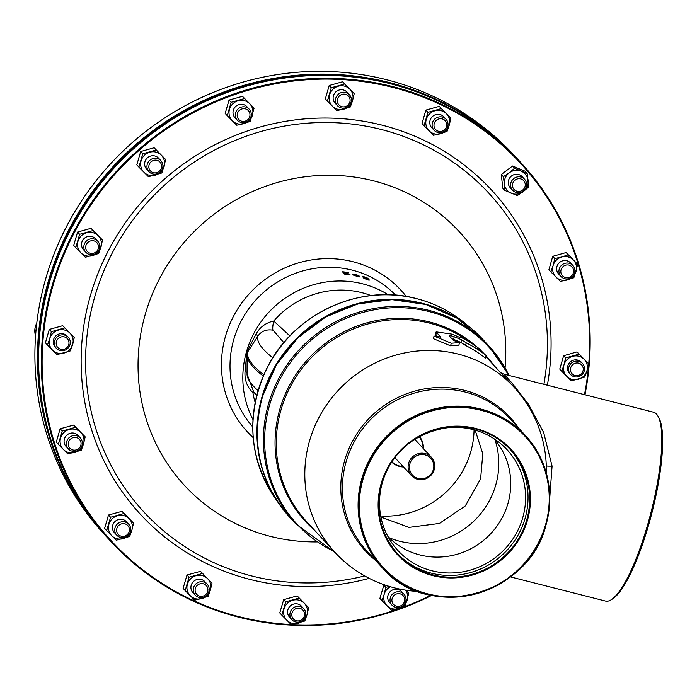 <?xml version="1.0" encoding="UTF-8"?>
<svg xmlns="http://www.w3.org/2000/svg" width="697" height="697" viewBox="0 0 697 697"><rect width="100%" height="100%" fill="white"/><g stroke="black" fill="none" stroke-linecap="round" stroke-linejoin="round"><path stroke-width="1.05" d="M396.924 553.113A76.783 73.952 137.3 0 0 469.682 572.803A76.783 73.952 137.3 0 0 525.007 518.612A76.783 73.952 137.3 0 0 509.777 448.999M522.663 518.019A74.291 71.564 137.3 0 0 501.509 444.346A74.291 71.564 137.3 0 0 382.435 482.359A74.291 71.564 137.3 0 0 392.96 544.505A74.291 71.564 137.3 0 0 464.62 571.514A74.291 71.564 137.3 0 0 522.663 518.019M387.915 536.516A72.157 69.5 137.3 0 0 456.178 554.533A72.157 69.5 137.3 0 0 507.886 503.678A72.157 69.5 137.3 0 0 493.955 438.683M474.073 429.84A86.454 83.283 -42.7 0 1 470.667 452.144A86.454 83.283 -42.7 0 1 380.693 515.989M419.516 436.505A18.95 18.253 -42.7 0 1 423.401 448.633M403.502 466.99A18.95 18.253 -42.7 0 1 399.564 466.432A18.95 18.253 -42.7 0 1 391.723 462.137M391.967 461.78A18.514 17.834 137.3 0 0 399.756 466.101A18.514 17.834 137.3 0 0 403.18 466.624M423.07 448.276A18.514 17.834 137.3 0 0 419.132 436.714M431.365 457.267A13.531 13.034 137.3 0 0 425.153 453.581A13.531 13.034 137.3 0 0 410.176 459.767A13.531 13.034 137.3 0 0 411.465 475.615A13.531 13.034 137.3 0 0 417.677 479.301A13.531 13.034 137.3 0 0 432.654 473.115A13.531 13.034 137.3 0 0 431.365 457.267L414.82 439.328A13.531 13.034 137.3 0 0 414.785 439.293M418.191 478.456A12.407 11.954 137.3 0 0 433.325 469.639A12.407 11.954 137.3 0 0 425.048 454.871A12.407 11.954 137.3 0 0 409.914 463.688A12.407 11.954 137.3 0 0 418.191 478.456M462.59 321.822A131.114 126.296 137.3 0 0 422.06 303.265A131.114 126.296 137.3 0 0 284.62 352.116A131.114 126.296 137.3 0 0 273.956 495.863M510.404 576.881L605.554 601.075A97.432 22.182 -75.7 0 0 611.243 599.742A97.432 22.182 -75.7 0 0 647.321 525.886A97.432 22.182 -75.7 0 0 657.942 416.118A97.432 22.182 -75.7 0 0 656.478 414.044A97.432 22.182 -75.7 0 0 653.586 412.223L503.914 374.158M436.853 336.494L435.407 334.455L436.156 331.885L440.591 337.156A121.792 117.314 137.3 0 0 434.048 336.076L451.299 343.238L459.593 342.567A121.792 117.314 137.3 0 0 453.364 340.406L449.138 335.701M449.251 335.954C448.885 335.222 450.558 335.492 454.261 336.782A121.792 117.314 -42.7 0 1 461.58 339.848L466.284 342.863A121.792 117.314 -42.7 0 1 486.079 355.505L485.339 358.075A121.792 117.314 137.3 0 0 465.544 345.433L460.83 342.427A121.792 117.314 137.3 0 0 453.52 339.352L451.856 338.777M459.593 342.567L458.844 345.146L450.55 345.808L433.299 338.646L434.048 336.076M375.317 560.161A98.469 94.853 -42.7 0 1 344.693 460.377A98.469 94.853 -42.7 0 1 464.812 390.407A98.469 94.853 -42.7 0 1 518.542 428.028M565.415 277.476A6.508 6.264 -42.7 0 1 561.076 269.73A6.508 6.264 -42.7 0 1 569.005 265.104A6.508 6.264 -42.7 0 1 573.352 272.849A6.508 6.264 -42.7 0 1 565.415 277.476M564.675 278.687A8.12 7.824 -42.7 0 1 560.17 266.968A8.12 7.824 -42.7 0 1 572.882 265.47A8.12 7.824 -42.7 0 1 564.675 278.687M572.882 265.47L570.564 262.952A8.12 7.824 137.3 0 0 557.853 264.459A8.12 7.824 137.3 0 0 558.637 273.965L560.954 276.482M198.967 597.381A8.12 7.824 -42.7 0 1 194.463 585.654A8.12 7.824 -42.7 0 1 207.175 584.156A8.12 7.824 -42.7 0 1 198.967 597.381M207.175 584.156L204.857 581.646A8.12 7.824 137.3 0 0 192.145 583.145A8.12 7.824 137.3 0 0 192.921 592.659L195.238 595.168M199.708 596.162A6.508 6.264 -42.7 0 1 195.36 588.416A6.508 6.264 -42.7 0 1 203.297 583.798A6.508 6.264 -42.7 0 1 207.645 591.544A6.508 6.264 -42.7 0 1 199.708 596.162M516.32 192.459A8.12 7.824 -42.7 0 1 511.825 180.741A8.12 7.824 -42.7 0 1 524.536 179.234A8.12 7.824 -42.7 0 1 516.32 192.459M524.536 179.234L522.219 176.724A8.12 7.824 137.3 0 0 509.498 178.223A8.12 7.824 137.3 0 0 510.282 187.737L512.6 190.246M517.061 191.248A6.508 6.264 -42.7 0 1 512.722 183.503A6.508 6.264 -42.7 0 1 520.659 178.876A6.508 6.264 -42.7 0 1 524.998 186.622A6.508 6.264 -42.7 0 1 517.061 191.248M152.678 173.91A8.12 7.824 -42.7 0 1 148.182 162.192A8.12 7.824 -42.7 0 1 160.894 160.685A8.12 7.824 -42.7 0 1 152.678 173.91M160.894 160.685L158.576 158.175A8.12 7.824 137.3 0 0 145.865 159.683A8.12 7.824 137.3 0 0 146.64 169.188L148.958 171.697M153.418 172.699A6.508 6.264 -42.7 0 1 149.08 164.954A6.508 6.264 -42.7 0 1 157.017 160.327A6.508 6.264 -42.7 0 1 161.355 168.073A6.508 6.264 -42.7 0 1 153.418 172.699M72.131 451.177A8.12 7.824 -42.7 0 1 67.626 439.458A8.12 7.824 -42.7 0 1 80.338 437.951A8.12 7.824 -42.7 0 1 72.131 451.177M80.338 437.951L78.02 435.442A8.12 7.824 137.3 0 0 65.309 436.941A8.12 7.824 137.3 0 0 66.084 446.455L68.402 448.964M72.871 449.966A6.508 6.264 -42.7 0 1 68.524 442.22A6.508 6.264 -42.7 0 1 76.461 437.594A6.508 6.264 -42.7 0 1 80.808 445.339A6.508 6.264 -42.7 0 1 72.871 449.966M120.485 537.404A8.12 7.824 -42.7 0 1 115.981 525.686A8.12 7.824 -42.7 0 1 128.692 524.188A8.12 7.824 -42.7 0 1 120.485 537.404M128.692 524.188L126.375 521.67A8.12 7.824 137.3 0 0 113.663 523.177A8.12 7.824 137.3 0 0 114.439 532.682L116.756 535.191M121.217 536.193A6.508 6.264 -42.7 0 1 116.878 528.448A6.508 6.264 -42.7 0 1 124.815 523.822A6.508 6.264 -42.7 0 1 129.154 531.567A6.508 6.264 -42.7 0 1 121.217 536.193M241.04 122.454A8.12 7.824 -42.7 0 1 236.536 110.727A8.12 7.824 -42.7 0 1 249.247 109.229A8.12 7.824 -42.7 0 1 241.04 122.454M249.247 109.229L246.93 106.711A8.12 7.824 137.3 0 0 234.218 108.218A8.12 7.824 137.3 0 0 234.994 117.723L237.311 120.241M241.781 121.234A6.508 6.264 -42.7 0 1 237.433 113.489A6.508 6.264 -42.7 0 1 245.37 108.863A6.508 6.264 -42.7 0 1 249.709 116.617A6.508 6.264 -42.7 0 1 241.781 121.234M395.765 607.418A8.12 7.824 -42.7 0 1 391.261 595.7A8.12 7.824 -42.7 0 1 403.981 594.192A8.12 7.824 -42.7 0 1 395.765 607.418M403.981 594.192L401.664 591.683A8.12 7.824 137.3 0 0 388.943 593.182A8.12 7.824 137.3 0 0 389.728 602.696L392.045 605.205M396.506 606.207A6.508 6.264 -42.7 0 1 392.167 598.453A6.508 6.264 -42.7 0 1 400.104 593.835A6.508 6.264 -42.7 0 1 404.443 601.581A6.508 6.264 -42.7 0 1 396.506 606.207M89.556 254.457A8.12 7.824 -42.7 0 1 85.051 242.73A8.12 7.824 -42.7 0 1 97.763 241.232A8.12 7.824 -42.7 0 1 89.556 254.457M97.763 241.232L95.445 238.722A8.12 7.824 137.3 0 0 82.734 240.221A8.12 7.824 137.3 0 0 83.509 249.735L85.827 252.244M90.296 253.238A6.508 6.264 -42.7 0 1 85.949 245.492A6.508 6.264 -42.7 0 1 93.886 240.874A6.508 6.264 -42.7 0 1 98.233 248.62A6.508 6.264 -42.7 0 1 90.296 253.238M438.082 132.543A8.12 7.824 -42.7 0 1 433.273 120.877A8.12 7.824 -42.7 0 1 446.045 119.265A8.12 7.824 -42.7 0 1 438.082 132.543M446.045 119.265L443.728 116.756A8.12 7.824 137.3 0 0 430.955 118.359A8.12 7.824 137.3 0 0 431.791 127.769L434.109 130.278M438.77 131.324A6.508 6.264 -42.7 0 1 434.179 123.726A6.508 6.264 -42.7 0 1 441.976 118.856A6.508 6.264 -42.7 0 1 446.568 126.453A6.508 6.264 -42.7 0 1 438.77 131.324M292.67 620.469A8.12 7.824 -42.7 0 1 292.182 608.882A8.12 7.824 -42.7 0 1 303.84 608.742A8.12 7.824 -42.7 0 1 292.67 620.469M303.84 608.742L301.522 606.224A8.12 7.824 137.3 0 0 289.865 606.373A8.12 7.824 137.3 0 0 289.586 617.237L291.904 619.755M294.003 619.555A6.508 6.264 -42.7 0 1 293.315 610.589A6.508 6.264 -42.7 0 1 302.341 609.57A6.508 6.264 -42.7 0 1 303.021 618.535A6.508 6.264 -42.7 0 1 294.003 619.555M344.614 108.009A8.12 7.824 -42.7 0 1 335.902 97.763A8.12 7.824 -42.7 0 1 349.38 94.679A8.12 7.824 -42.7 0 1 344.614 108.009M349.38 94.679L347.062 92.17A8.12 7.824 137.3 0 0 333.584 95.254A8.12 7.824 137.3 0 0 335.126 103.182L337.444 105.691M344.666 106.772A6.508 6.264 -42.7 0 1 337.383 101.701A6.508 6.264 -42.7 0 1 342.741 94.243A6.508 6.264 -42.7 0 1 350.033 99.314A6.508 6.264 -42.7 0 1 344.666 106.772M60.9 350.669A8.12 7.824 -42.7 0 1 55.333 339.16A8.12 7.824 -42.7 0 1 68.262 337.278A8.12 7.824 -42.7 0 1 60.9 350.669M68.262 337.278L67.165 336.085A8.12 7.824 137.3 0 0 54.227 337.967A8.12 7.824 137.3 0 0 55.229 347.097L56.326 348.291M61.467 349.424A6.508 6.264 -42.7 0 1 56.291 342.218A6.508 6.264 -42.7 0 1 63.715 336.782A6.508 6.264 -42.7 0 1 68.89 343.987A6.508 6.264 -42.7 0 1 61.467 349.424M572.098 375.779A8.12 7.824 -42.7 0 1 570.555 364A8.12 7.824 -42.7 0 1 582.535 363.512A8.12 7.824 -42.7 0 1 572.098 375.779M582.535 363.512L581.429 362.318A8.12 7.824 137.3 0 0 569.449 362.806A8.12 7.824 137.3 0 0 569.493 373.322L570.599 374.524M573.283 374.751A6.508 6.264 -42.7 0 1 571.557 365.969A6.508 6.264 -42.7 0 1 580.435 363.921A6.508 6.264 -42.7 0 1 582.161 372.703A6.508 6.264 -42.7 0 1 573.283 374.751M517.026 158.463L514.464 155.684A279.105 268.842 137.3 0 0 386.399 79.667A279.105 268.842 137.3 0 0 77.463 207.305A279.105 268.842 137.3 0 0 104.193 534.207L106.746 536.986A279.105 268.842 -42.7 0 1 80.016 210.076A279.105 268.842 -42.7 0 1 388.952 82.438A279.105 268.842 -42.7 0 1 517.026 158.463A279.105 268.842 -42.7 0 1 518.62 160.205M421.502 93.773A278.443 268.206 137.3 0 0 388.891 83.196A278.443 268.206 137.3 0 0 117.532 163.089A278.443 268.206 137.3 0 0 49.949 436.575M35.843 332.303A16.24 15.639 -42.7 0 1 35.904 330.613A16.24 15.639 -42.7 0 1 36.157 328.879M35.582 335.78A16.24 15.639 -42.7 0 1 34.85 329.463A16.24 15.639 -42.7 0 1 36.775 323.112M409.305 89.338A278.661 268.415 137.3 0 0 285.683 77.602A278.661 268.415 137.3 0 0 46.507 424.055M584.487 394.65A278.425 268.188 137.3 0 0 380.771 84.642A278.425 268.188 137.3 0 0 53.111 285.212A278.425 268.188 137.3 0 0 291.207 624.59M431.678 595.395A279.096 268.833 -42.7 0 1 238.67 617.176A279.096 268.833 -42.7 0 1 110.605 541.151A279.096 268.833 -42.7 0 1 52.353 284.916A279.096 268.833 -42.7 0 1 392.812 86.62A279.096 268.833 -42.7 0 1 520.868 162.645A279.096 268.833 -42.7 0 1 584.983 394.772M520.868 162.645L518.15 159.691A279.096 268.833 137.3 0 0 390.085 83.675A279.096 268.833 137.3 0 0 81.166 211.313A279.096 268.833 137.3 0 0 107.887 538.206L110.605 541.151M283.827 342.654L273.041 330.186C266.454 329.062 261.349 331.092 257.724 336.285L247.81 351.802A365.176 52.083 16.2 0 0 253.9 365.925A365.176 52.083 16.2 0 0 263.841 374.794M263.283 376.066A365.176 52.083 -163.8 0 1 253.499 367.31A365.176 52.083 -163.8 0 1 247.139 355.182L247.034 374.036A360.009 51.351 16.2 0 0 258.064 390.599M254.727 393.152L252.915 392.664C247.147 387.044 244.516 380.109 245.013 371.867L246.965 351.706L255.973 334.168C259.903 327.12 265.827 322.737 273.729 321.029L289.874 335.919M505.072 367.999A187.014 180.131 137.3 0 0 356.036 177.308A187.014 180.131 137.3 0 0 145.438 313.711A187.014 180.131 137.3 0 0 316.56 541.918M352.909 274.531L357.195 276.587L359.547 276.212L355.278 274.026L352.909 274.531L352.699 273.999M359.748 276.744L359.547 276.212L359.33 276.944M368.277 279.558L364.444 278.225A96.325 92.779 137.3 0 0 363.154 277.781L366.857 279.619L369.532 280.063L363.904 276.909A96.552 93.006 -42.7 0 1 368.051 278.512L367.833 278.225A96.595 93.049 137.3 0 0 362.571 276.23L363.181 277.423A96.395 92.858 -42.7 0 1 364.191 277.772L368.277 279.558L368.216 280.098M348.666 274.078L346.923 274.357L344.579 273.642A96.325 92.779 137.3 0 0 343.194 273.494L347.115 274.609L350.007 274.296L344.379 272.875L344.074 272.196A96.552 93.006 -42.7 0 1 348.5 272.849L348.282 272.562A96.595 93.049 137.3 0 0 342.671 271.76L343.246 273.05A96.395 92.858 -42.7 0 1 344.327 273.172L348.666 274.078L348.561 274.766M566.121 252.541L577.726 264.381L566.121 252.541L552.73 256.339L548.905 269.756L550.883 271.9L553.113 265.54A12.171 11.718 137.3 0 0 555.945 277.014L550.883 271.9M514.578 168.265L512.504 166.025L501.326 174.52L502.755 188.216L504.733 190.368L504.34 183.86A12.171 11.718 137.3 0 0 511.328 193.278A12.171 11.718 137.3 0 0 523.238 191.649A12.171 11.718 137.3 0 0 528.152 180.601A12.171 11.718 137.3 0 0 521.164 171.183A12.171 11.718 137.3 0 0 509.263 172.812A12.171 11.718 137.3 0 0 504.34 183.86L503.356 176.716L509.263 172.812L514.578 168.265L527.167 173.457L528.544 187.101L523.238 191.649L517.331 195.552L504.733 190.368M512.504 166.025L525.102 171.218L527.167 173.457M138.886 167.123L136.821 164.875L140.698 151.519L154.124 147.764L161.26 155.126A12.171 11.718 137.3 0 0 149.777 152.207A12.171 11.718 137.3 0 0 141.125 160.763A12.171 11.718 137.3 0 0 143.957 172.237A12.171 11.718 137.3 0 0 155.44 175.156A12.171 11.718 137.3 0 0 164.091 166.6A12.171 11.718 137.3 0 0 161.26 155.126L165.729 159.604L161.852 172.961L148.426 176.716L138.886 167.123L142.763 153.767L156.189 150.003M154.124 147.764L165.729 159.604M227.239 115.658L225.175 113.419L229.052 100.063L242.478 96.308L249.613 103.661A12.171 11.718 137.3 0 0 238.13 100.743A12.171 11.718 137.3 0 0 229.479 109.298A12.171 11.718 137.3 0 0 232.31 120.773A12.171 11.718 137.3 0 0 243.793 123.7A12.171 11.718 137.3 0 0 252.445 115.144A12.171 11.718 137.3 0 0 249.613 103.661L254.091 108.14L250.206 121.496L236.788 125.251L232.31 120.773L227.239 115.658L231.125 102.302L244.542 98.547M242.478 96.308L254.091 108.14M424.046 125.695L422.033 123.517L425.858 110.1L439.284 106.345L450.889 118.185L449.243 125.181A12.171 11.718 137.3 0 0 446.411 113.707A12.171 11.718 137.3 0 0 434.928 110.779A12.171 11.718 137.3 0 0 426.276 119.335A12.171 11.718 137.3 0 0 429.108 130.818A12.171 11.718 137.3 0 0 440.591 133.737A12.171 11.718 137.3 0 0 449.243 125.181L447.012 131.533L433.586 135.296L424.046 125.695L427.923 112.339L441.349 108.584L450.889 118.185M327.372 101.109L325.333 98.896L329.193 85.513L342.61 81.758L354.224 93.598L352.577 100.595A12.171 11.718 137.3 0 0 349.746 89.12A12.171 11.718 137.3 0 0 338.263 86.201A12.171 11.718 137.3 0 0 329.611 94.757A12.171 11.718 137.3 0 0 332.443 106.232A12.171 11.718 137.3 0 0 343.926 109.15A12.171 11.718 137.3 0 0 352.577 100.595L350.347 106.955L336.921 110.71L327.372 101.109L331.258 87.752L344.684 83.997L354.224 93.598M588.59 363.738L576.977 351.907L563.62 355.731L559.761 369.105L561.738 371.257L563.978 364.897A12.171 11.718 137.3 0 0 566.809 376.38A12.171 11.718 137.3 0 0 578.292 379.299A12.171 11.718 137.3 0 0 586.944 370.743A12.171 11.718 137.3 0 0 584.112 359.26A12.171 11.718 137.3 0 0 572.629 356.341A12.171 11.718 137.3 0 0 563.978 364.897L565.624 357.901L579.041 354.146L588.59 363.738L586.944 370.743L584.705 377.094L571.287 380.858L561.738 371.257M75.764 247.662L73.69 245.422L77.576 232.066L90.993 228.311L98.129 235.673A12.171 11.718 137.3 0 0 86.646 232.746A12.171 11.718 137.3 0 0 77.994 241.301A12.171 11.718 137.3 0 0 80.826 252.784A12.171 11.718 137.3 0 0 92.309 255.703A12.171 11.718 137.3 0 0 100.96 247.147A12.171 11.718 137.3 0 0 98.129 235.673L102.607 240.151L98.73 253.499L85.304 257.263L80.826 252.784L75.764 247.662L79.641 234.305L93.067 230.55M90.993 228.311L102.607 240.151M292.104 624.643A278.425 268.188 137.3 0 0 430.929 595.238M185.167 590.586L183.102 588.346L187.005 575.016L200.492 571.331L212.019 583.075L210.372 590.071A12.171 11.718 137.3 0 0 207.54 578.597A12.171 11.718 137.3 0 0 196.057 575.67A12.171 11.718 137.3 0 0 187.406 584.225A12.171 11.718 137.3 0 0 190.237 595.708A12.171 11.718 137.3 0 0 201.721 598.627A12.171 11.718 137.3 0 0 210.372 590.071L208.142 596.423L194.716 600.187L185.167 590.586L189.053 577.229L202.478 573.474L212.019 583.075M58.33 444.381L56.265 442.142L60.142 428.786L73.621 425.083L85.182 436.871L83.535 443.867A12.171 11.718 137.3 0 0 80.704 432.393A12.171 11.718 137.3 0 0 69.221 429.474A12.171 11.718 137.3 0 0 60.569 438.03A12.171 11.718 137.3 0 0 63.401 449.504A12.171 11.718 137.3 0 0 74.884 452.423A12.171 11.718 137.3 0 0 83.535 443.867L81.296 450.227L67.879 453.982L58.33 444.381L62.216 431.025L75.633 427.27L85.182 436.871M384.605 584.905L383.864 585.114L379.909 598.383L381.973 600.622L384.213 594.271A12.171 11.718 137.3 0 0 387.044 605.745A12.171 11.718 137.3 0 0 398.527 608.664A12.171 11.718 137.3 0 0 407.179 600.108A12.171 11.718 137.3 0 0 405.619 590.167M406.133 590.246L408.817 593.112L404.94 606.468L391.514 610.223L381.973 600.622M281.841 615.172L279.767 612.933L283.705 599.638L297.157 595.909L308.684 607.653L307.037 614.658A12.171 11.718 137.3 0 0 304.206 603.175A12.171 11.718 137.3 0 0 292.723 600.256A12.171 11.718 137.3 0 0 284.071 608.812A12.171 11.718 137.3 0 0 286.903 620.286A12.171 11.718 137.3 0 0 298.386 623.214A12.171 11.718 137.3 0 0 307.037 614.658L304.807 621.01L291.381 624.765L281.841 615.172L285.718 601.816L299.144 598.061L308.684 607.653M74.318 337.514L62.721 325.691L49.287 329.428L45.41 342.785L47.474 345.024L49.714 338.672A12.171 11.718 137.3 0 0 52.545 350.147A12.171 11.718 137.3 0 0 64.028 353.065A12.171 11.718 137.3 0 0 72.68 344.51A12.171 11.718 137.3 0 0 69.848 333.035A12.171 11.718 137.3 0 0 58.365 330.108A12.171 11.718 137.3 0 0 49.714 338.672L51.351 331.667L64.777 327.912L74.318 337.514L70.441 350.87L57.015 354.625L47.474 345.024M106.685 530.617L104.62 528.37L108.497 515.022L121.992 511.337L133.536 523.098L131.89 530.095A12.171 11.718 137.3 0 0 129.058 518.62A12.171 11.718 137.3 0 0 117.575 515.702A12.171 11.718 137.3 0 0 108.924 524.257A12.171 11.718 137.3 0 0 111.755 535.732A12.171 11.718 137.3 0 0 123.238 538.65A12.171 11.718 137.3 0 0 131.89 530.095L129.651 536.455L116.233 540.21L106.685 530.617L110.57 517.261L123.988 513.497L133.536 523.098M247.905 349.241A8.12 4.4 -146.7 0 1 247.81 351.802L247.4 353.187M255.154 402.517A87.43 84.215 137.3 0 1 252.915 392.664A8.12 1.542 107.5 0 1 253.377 391.409M245.013 371.867A8.12 0.967 -179.6 0 1 247.043 372.355M246.416 354.381A8.12 2.379 -178.8 0 0 247.243 353.736M273.041 330.186A8.12 1.429 101.8 0 1 273.729 321.029A87.43 84.215 137.3 0 1 371.065 295.58M255.973 334.168A8.12 1.263 -147.9 0 1 257.724 336.285A360.009 51.351 16.2 0 0 272.815 357.814M363.703 277.606L363.904 276.909M354.059 275.463L355.47 274.287L358.232 275.838L358.319 276.84M358.232 275.838L357.003 276.326L354.015 274.278L353.727 275.263M343.804 273.111L344.074 272.196M344.449 274.078L344.579 273.642M35.355 326.649L35.634 325.726M65.169 229.2L65.788 227.971M225.662 87.656L227.353 87.064M108.357 538.711A279.105 268.842 -42.7 0 1 106.746 536.986M576.977 351.907L579.041 354.146M563.62 355.731L565.624 357.901M62.721 325.691L64.777 327.912M49.287 329.428L51.351 331.667M329.193 85.513L331.258 87.752M342.61 81.758L344.684 83.997M283.705 599.638L285.718 601.816M297.157 595.909L299.144 598.061M425.858 110.1L427.923 112.339M439.284 106.345L441.349 108.584M77.576 232.066L79.641 234.305M390.32 586.735A12.171 11.718 137.3 0 0 384.213 594.271L385.85 587.266L389.614 586.525M405.915 590.211L408.817 593.112M383.864 585.114L385.85 587.266M229.052 100.063L231.125 102.302M108.497 515.022L110.57 517.261M121.992 511.337L123.988 513.497M60.142 428.786L62.216 431.025M73.621 425.083L75.633 427.27M140.698 151.519L142.763 153.767M501.326 174.52L503.356 176.716M187.005 575.016L189.053 577.229M200.492 571.331L202.478 573.474M577.726 264.381L573.849 277.737L560.423 281.492L555.945 277.014A12.171 11.718 137.3 0 0 567.436 279.941A12.171 11.718 137.3 0 0 576.088 271.386A12.171 11.718 137.3 0 0 573.256 259.903A12.171 11.718 137.3 0 0 561.773 256.984L568.186 254.788M552.73 256.339L554.76 258.543L561.773 256.984A12.171 11.718 137.3 0 0 553.113 265.54L554.76 258.543M486.079 355.505L477.096 348.012L481.157 350.155A121.792 117.314 137.3 0 0 461.353 337.514L459.114 337.182A121.792 117.314 137.3 0 0 451.795 334.107L436.156 331.885M451.299 343.238L450.55 345.808M461.58 339.848L460.83 342.427M466.284 342.863L465.544 345.433M481.157 350.155L480.886 351.079M657.942 416.118L658.822 417.686A96.09 21.877 104.3 0 1 652.043 512.365A96.09 21.877 104.3 0 1 612.768 598.775L611.243 599.742M500.646 372.712L503.905 374.158L511.825 382.836L528.361 404.077L543.643 432.454L552.076 466.136L549.794 497.188M552.076 466.136A10.83 1.438 -3.7 0 1 546.3 465.979M394.885 457.65A13.531 13.034 137.3 0 0 394.92 457.685L411.465 475.615M526.61 520.354A76.783 73.952 137.3 0 0 510.579 449.861A76.783 73.952 137.3 0 0 437.611 429.152A76.783 73.952 137.3 0 0 381.695 483.5C374.803 510.213 380.135 533.702 397.717 553.984A76.783 73.952 137.3 0 0 470.693 574.694A76.783 73.952 137.3 0 0 526.61 520.354M381.686 483.535A76.783 73.952 137.3 0 0 397.717 553.984M527.341 520.633A77.428 74.579 -42.7 0 1 432.889 575.644A77.428 74.579 -42.7 0 1 381.198 483.465A77.428 74.579 -42.7 0 1 475.65 428.455A77.428 74.579 -42.7 0 1 527.341 520.633M389.118 537.718A78.752 75.851 137.3 0 0 495.672 485.278A78.752 75.851 137.3 0 0 495.062 439.973M416.71 298.691A130.147 125.355 137.3 0 0 277.162 351.419A130.147 125.355 137.3 0 0 275.228 498.407C249.029 458.417 245.841 415.9 265.653 370.848C291.085 315.07 358.737 282.703 416.649 298.656C434.693 303.291 450.82 311.507 465.03 323.295A130.147 125.355 137.3 0 0 416.71 298.691M262.473 396.924A131.271 126.436 137.3 0 0 289.874 517.444C259.72 482.629 250.554 442.386 262.386 396.715L276.282 365.01L297.924 337.766L325.795 316.908L357.927 303.892L392.071 299.649L425.823 304.476L456.805 318.05L482.829 339.422A131.271 126.436 137.3 0 0 358.066 304.014A131.271 126.436 137.3 0 0 262.473 396.924M289.874 517.444L296.016 524.1A131.271 126.436 -42.7 0 1 268.615 403.589A131.271 126.436 -42.7 0 1 364.209 310.679A131.271 126.436 -42.7 0 1 488.972 346.078A131.271 126.436 -42.7 0 1 509.019 375.456L488.972 346.078L482.829 339.422M314.695 530.382A122.515 118.011 -42.7 0 1 279.898 408.965A122.515 118.011 -42.7 0 1 477.48 347.359M469.978 342.323A121.792 117.314 137.3 0 0 281.074 409.679A121.792 117.314 137.3 0 0 306.497 521.495L335.048 552.442A121.792 121.792 0 0 0 417.817 591.457M485.774 356.585L514.081 387.262A121.792 117.314 137.3 0 0 458.199 354.093A121.792 117.314 137.3 0 0 309.625 440.626A121.792 117.314 137.3 0 0 335.048 552.442M426.459 594.123A97.432 93.851 -42.7 0 1 382.287 567.724C427.984 622.299 528.936 595.944 545.943 525.25C554.725 491.341 547.92 461.458 525.512 435.581L509.812 418.566A97.432 93.851 137.3 0 0 417.207 392.289A97.432 93.851 137.3 0 0 346.252 461.248A97.432 93.851 137.3 0 0 366.587 550.708L382.287 567.724A97.432 93.851 -42.7 0 1 361.952 478.273A97.432 93.851 -42.7 0 1 432.907 409.305A97.432 93.851 -42.7 0 1 525.512 435.581A97.432 93.851 -42.7 0 1 548.278 481.732M545.917 525.294A97.205 93.633 -42.7 0 1 427.339 594.358A97.205 93.633 -42.7 0 1 362.449 478.63A97.205 93.633 -42.7 0 1 481.026 409.566A97.205 93.633 -42.7 0 1 545.917 525.294M363.12 478.874A96.587 93.032 137.3 0 0 427.601 593.853A96.587 93.032 137.3 0 0 545.42 525.233A96.587 93.032 137.3 0 0 480.939 410.245A96.587 93.032 137.3 0 0 363.12 478.874M395.6 295.171A97.188 93.616 137.3 0 0 303.613 270.697A97.188 93.616 137.3 0 0 233.843 339.221A97.188 93.616 137.3 0 0 252.776 426.947M253.22 437.655A104.454 100.612 -42.7 0 1 225.575 335.937A104.454 100.612 -42.7 0 1 305.765 261.018A104.454 100.612 -42.7 0 1 406.238 296.469M369.262 578.371A238.975 230.184 -42.7 0 1 90.593 294.953A238.975 230.184 -42.7 0 1 370.011 122.437A238.975 230.184 -42.7 0 1 547.363 385.206M543.895 384.326A234.845 226.211 137.3 0 0 369.114 126.758A234.845 226.211 137.3 0 0 94.879 296.364A234.845 226.211 137.3 0 0 364.714 575.931M252.994 419.603A95.123 91.621 -42.7 0 1 246.581 351.41A95.123 91.621 -42.7 0 1 388.264 294.796M436.479 332.704L435.738 335.283M454.261 336.782L453.52 339.352M481.017 350.635A122.515 118.011 -42.7 0 1 484.389 354.041M486.009 355.766A122.515 118.011 -42.7 0 1 493.729 365.211M508.357 375.291A130.539 125.739 137.3 0 0 303.247 347.533A130.539 125.739 137.3 0 0 334.159 551.475M380.902 517.069L408.982 527.394L439.406 523.447L465.265 505.97L480.608 478.935L482.803 453.712L475.136 430.127M275.228 498.407L277.755 501.988M247.034 374.036L253.638 391.758L256.731 395.46M247.531 352.377L247.139 355.182M546.317 472.906A121.792 121.792 0 0 0 514.081 387.262M296.016 524.1L335.004 552.399M465.03 323.295L468.393 326.1M381.703 483.518C395.129 427.758 474.762 406.978 510.579 449.861"/></g></svg>
